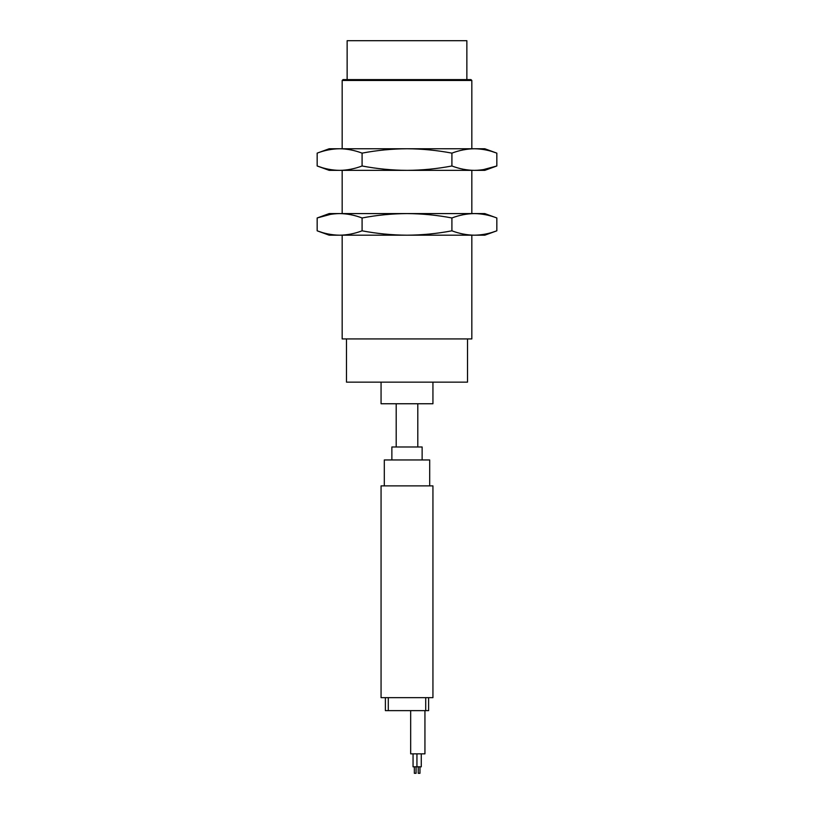 <?xml version="1.0" encoding="UTF-8"?>
<svg xmlns="http://www.w3.org/2000/svg" width="814" height="814" viewBox="0 0 814 814"><rect width="100%" height="100%" fill="white"/><g stroke="black" fill="none" stroke-linecap="round" stroke-linejoin="round"><path stroke-width="1.22" d="M342.165 235.195L342.165 338.929L471.835 338.929L471.835 235.195M330.596 214.336L317.165 217.969L317.165 230.82L329.202 235.195L484.798 235.195L496.835 230.82C489.418 233.638 481.929 235.093 474.379 235.195C466.819 235.093 459.34 233.638 451.912 230.82C437.077 233.638 422.11 235.093 407 235.195C391.89 235.093 376.923 233.638 362.088 230.82C354.66 233.638 347.181 235.093 339.621 235.195C332.071 235.093 324.583 233.638 317.165 230.82L321.632 232.316M492.368 232.316L496.835 230.82L496.835 217.969C489.418 215.14 481.929 213.685 474.379 213.583C481.929 213.685 489.418 215.14 496.835 217.969L484.798 213.583L407 213.583C422.11 213.685 437.077 215.14 451.912 217.969L451.912 230.82M346.489 338.929L346.489 382.153L467.511 382.153L467.511 338.929M362.088 217.969C376.923 215.14 391.89 213.685 407 213.583L329.202 213.583L317.165 217.969C324.583 215.14 332.071 213.685 339.621 213.583C347.181 213.685 354.66 215.14 362.088 217.969L362.088 230.82M451.912 217.969C459.34 215.14 466.819 213.685 474.379 213.583M381.064 382.153L381.064 403.754L432.936 403.754L432.936 382.153M317.165 153.134C324.583 150.315 332.071 148.85 339.621 148.748L329.202 148.748L317.165 153.134L317.165 165.985L329.202 170.36L484.798 170.36L496.835 165.985C489.418 168.803 481.929 170.268 474.379 170.36C466.819 170.268 459.34 168.803 451.912 165.985C437.077 168.803 422.11 170.268 407 170.36C391.89 170.268 376.923 168.803 362.088 165.985C354.66 168.803 347.181 170.268 339.621 170.36C332.071 170.268 324.583 168.803 317.165 165.985L321.632 167.481M422.13 459.951L422.13 446.978L391.87 446.978L391.87 459.951M483.404 169.607L496.835 165.985L496.835 153.134L492.368 151.638M362.088 153.134C376.923 150.315 391.89 148.85 407 148.748L339.621 148.748C347.181 148.85 354.66 150.315 362.088 153.134L362.088 165.985M451.912 153.134C459.34 150.315 466.819 148.85 474.379 148.748L407 148.748C422.11 148.85 437.077 150.315 451.912 153.134L451.912 165.985M474.379 148.748C481.929 148.85 489.418 150.315 496.835 153.134L484.798 148.748L474.379 148.748M429.69 485.877L429.69 459.951L384.31 459.951L384.31 485.877M407 485.877L381.064 485.877L381.064 697.659L432.936 697.659L432.936 485.877L407 485.877M342.165 80.464L343.03 79.599L470.97 79.599L471.835 80.464L342.165 80.464L342.165 148.748M385.388 697.659L385.388 710.632L388.288 710.632L388.288 697.659M388.288 710.632L425.712 710.632L425.712 697.659M425.712 710.632L428.612 710.632L428.612 697.659M466.86 79.599L466.86 40.7L347.14 40.7L347.14 79.599M410.673 710.632L410.673 753.845L424.939 753.845L424.939 710.632M413.054 753.845L413.054 766.819L421.265 766.819L421.265 753.845M418.233 766.819L418.233 773.3L419.963 773.3L419.963 766.819M414.346 766.819L414.346 773.3L416.076 773.3L416.076 766.819M342.165 170.36L342.165 213.583M471.835 170.36L471.835 213.583M396.194 403.754L396.194 446.978M417.806 403.754L417.806 446.978M471.835 80.464L471.835 148.748M416.941 766.819L416.941 753.845"/></g></svg>
